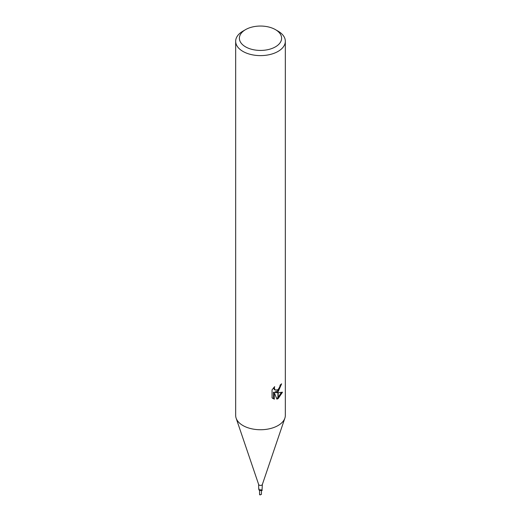 <?xml version="1.0" encoding="UTF-8"?>
<svg xmlns="http://www.w3.org/2000/svg" width="521" height="521" viewBox="0 0 521 521"><rect width="100%" height="100%" fill="white"/><g stroke="black" fill="none" stroke-linecap="round" stroke-linejoin="round"><path stroke-width="0.78" d="M262.363 484.341A1.863 1.075 180 0 1 262.33 484.55A1.863 1.075 180 0 1 261.816 485.103A1.863 1.075 180 0 1 259.959 485.37A1.863 1.075 180 0 1 258.67 484.55L236.163 418.259M258.637 484.445L258.69 488.255C258.781 489.499 259.38 490.027 260.5 489.831L261.724 489.903L261.744 490.437A0.801 0.462 0 0 0 260.76 490.456A1.596 0.925 180 0 1 258.833 489.447L258.957 488.672M259.959 489.916L260.5 489.831A2.025 0.762 136.9 0 1 260.76 490.456M275.427 46.857A21.107 12.185 180 0 1 245.573 46.857A21.107 12.185 180 0 1 245.573 29.619L245.573 29.619A21.107 12.185 180 0 1 275.427 29.619A21.107 12.185 180 0 1 275.427 46.857M242.942 31.143L245.573 29.619L242.936 31.143A24.832 14.341 180 0 1 242.942 31.143A24.832 14.341 180 0 0 235.668 41.276A24.832 14.341 180 0 0 250.998 54.523A24.832 14.341 180 0 0 278.058 51.416A24.832 14.341 180 0 0 285.332 41.276A24.832 14.341 180 0 0 278.064 31.143L275.427 29.619M285.332 41.276L285.332 415.4A24.832 14.341 180 0 1 278.058 425.54A24.832 14.341 180 0 1 250.998 428.646A24.832 14.341 180 0 1 235.668 415.4L235.668 41.276M275.681 392.639L277.934 392.704L277.934 398.708L276.892 399.132L274.32 392.704L274.32 399.19L272.053 397.855L272.047 389.858L274.665 386.621L274.306 388.21L275.277 390.112L277.934 389.695L277.934 391.831L275.681 392.639L274.795 392.124L277.934 390.587M277.934 389.695A3.966 2.292 120 0 0 278.181 389.487L279.855 386.725L280.116 385.065A24.832 14.341 0 0 0 281.627 383.808L278.181 391.649A6.532 3.771 -60 0 1 277.934 391.831M278.181 398.572L278.181 392.697L282.486 392.202L278.181 398.572A8.987 5.19 -60 0 1 277.934 398.708M278.181 390.327L280.63 384.674M278.181 391.649L278.181 389.487M275.27 390.112L274.385 389.597L273.427 387.956M272.685 398.415L273.421 398.669L273.421 392.189L274.32 392.704M276.612 398.409L277.934 397.634M278.181 397.438L281.314 392.45M273.421 398.669L274.32 399.19M262.037 489.896L262.063 489.935A1.596 0.925 180 0 1 262.167 490.385A1.921 1.465 -78.5 0 1 262.043 490.189M262.043 489.877L262.363 484.445M262.167 490.398A1.863 1.075 180 0 1 262.011 490.548L261.724 489.903A2.8 1.055 136.9 0 1 261.744 490.437M284.87 418.155A24.832 14.341 180 0 1 278.058 425.54M261.425 494.331L260.044 494.95A0.931 0.541 180 0 1 259.842 494.859L259.575 493.921M261.425 493.153L261.425 494.416M259.959 494.501L259.575 494.286M259.575 493.296L259.575 494.546M262.33 484.55L284.837 418.259M261.431 494.37L261.431 490.359M259.569 494.37L259.569 490.339"/></g></svg>
